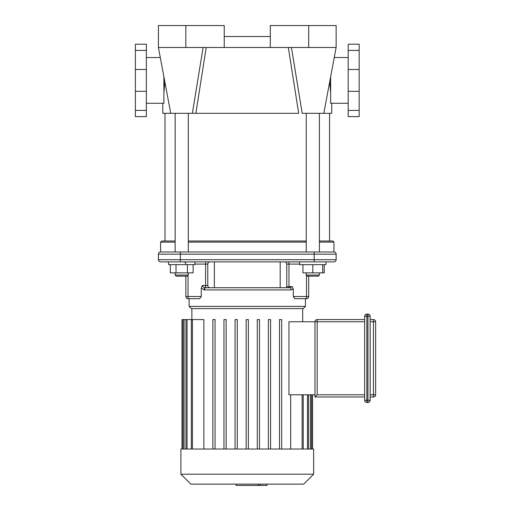 <?xml version="1.0" encoding="UTF-8"?>
<svg xmlns="http://www.w3.org/2000/svg" width="511" height="511" viewBox="0 0 511 511"><rect width="100%" height="100%" fill="white"/><g stroke="black" fill="none" stroke-linecap="round" stroke-linejoin="round"><path stroke-width="0.77" d="M331.748 103.279L331.748 113.314L302.18 113.314L291.442 47.491M193.056 109.13L203.097 47.491L192.366 113.314L170.751 113.314L158.41 47.491L336.136 47.491L336.136 25.55L270.313 25.55L270.313 47.491M192.366 113.314L195.86 113.314L192.366 113.314L193.017 109.36M330.649 92.957L329.71 81.76M288.332 47.491L298.686 113.314L195.86 113.314L206.208 47.491M162.798 103.279L162.798 113.314L170.751 113.314M164.829 81.76L163.89 92.957M270.313 36.524L224.233 36.524M185.838 47.491L185.838 25.55L224.233 25.55L224.233 47.491M185.838 25.55L158.41 25.55L158.41 47.491M348.202 103.279L330.649 103.279L330.649 76.746M359.176 50.41L359.176 116.61L348.202 116.61L348.202 44.202L359.176 44.202L359.176 50.41L348.202 50.41M146.338 103.279L163.89 103.279L163.89 76.746M135.37 50.41L135.37 116.61L146.338 116.61L146.338 44.202L135.37 44.202L135.37 50.41L146.338 50.41M266.998 484.134L266.998 485.45L236.165 485.45L236.165 484.134M258.381 485.45L258.381 484.134L258.381 485.45M236.165 485.45L236.152 484.134M236.152 485.45L235.91 484.134M260.271 485.45L260.271 484.134M375.63 394.773L373.439 394.773L373.439 396.97L370.143 396.97L373.439 396.97A2.197 2.197 0 0 0 375.63 394.773L375.63 321.764A2.197 2.197 0 0 0 373.439 319.573L370.143 319.573M366.853 402.457A2.197 2.197 0 0 1 364.662 400.26A2.197 2.197 0 0 0 366.853 402.457L367.952 402.457A2.197 2.197 0 0 0 370.143 400.26A2.197 2.197 0 0 1 367.952 402.457L366.853 402.457L366.853 400.26L364.662 400.26L364.662 396.97L314.974 396.97L364.662 396.97M364.662 319.573L317.165 319.573A2.197 2.197 0 0 0 314.974 321.764L288.945 321.764L288.945 394.773L314.974 394.773L314.974 396.97L317.165 394.773L364.662 394.773L364.662 316.277L366.853 316.277L366.853 314.086L367.952 314.086L367.952 400.26L370.143 400.26L370.143 316.277A2.197 2.197 0 0 0 367.952 314.086L366.853 314.086A2.197 2.197 0 0 0 364.662 316.277L364.662 400.26M314.974 394.773L314.974 321.764L317.165 321.764L317.165 319.573M290.682 394.773L290.682 449.028M203.857 449.028L203.857 319.573L191.325 319.573L191.325 449.028M181.993 449.028L181.993 319.573L191.325 319.573M279.498 449.028L279.498 319.573L281.695 319.573L281.695 449.028M268.39 449.028L268.39 319.573L270.587 319.573L270.587 449.028M257.282 449.028L257.282 319.573L259.479 319.573L259.479 449.028M248.372 449.028L248.372 319.573L246.174 319.573L246.174 449.028M237.264 449.028L237.264 319.573L235.066 319.573L235.066 449.028M226.156 449.028L226.156 319.573L223.959 319.573L223.959 449.028M215.048 449.028L215.048 319.573L212.851 319.573L212.851 449.028M313.645 449.028L180.9 449.028L180.9 474.176L313.645 474.176L313.645 449.028M180.9 474.176L190.852 484.134L303.687 484.134L313.645 474.176M319.407 242.118L333.945 242.118L332.846 241.02L319.407 241.02M306.242 241.02L188.304 241.02M175.139 241.02L161.7 241.02L160.601 242.118L175.139 242.118M188.304 242.118L306.242 242.118M160.601 251.987A2.197 2.197 0 0 0 158.41 254.184A2.197 2.197 0 0 1 160.601 251.987A2.197 2.197 0 0 0 158.41 254.184L336.136 254.184A2.197 2.197 0 0 0 333.945 251.987L160.601 251.987L160.601 242.118M191.318 308.599L303.221 308.599L305.418 306.402L189.127 306.402L191.318 308.599M293.288 288.836L292.196 286.626L289.558 287.719A2.197 1.661 90 0 1 291.213 289.916L293.288 288.836L293.288 296.501L294.904 298.692L305.418 298.692L305.418 306.402M199.641 298.692L188.029 298.692A2.197 2.197 0 0 1 185.838 296.501A2.197 2.197 0 0 0 188.029 298.692L199.641 298.692L201.257 296.501L201.257 288.127L204.33 289.916L291.213 289.916M294.738 298.68L306.517 298.692A2.197 2.197 0 0 0 308.708 296.501A2.197 2.197 0 0 1 306.517 298.692L305.418 298.692M280.188 261.894L280.188 287.719L289.558 287.719L205.952 287.719A2.197 1.622 90 0 0 204.33 289.916M201.257 288.127L202.35 285.528C202.624 286.888 203.704 287.616 205.582 287.712L205.582 285.528L202.35 285.528M203.946 289.897A2.197 1.629 -83.8 0 1 205.582 287.712L205.952 287.719M288.964 287.719L288.964 286.626L286.767 286.626A1.099 1.099 0 0 1 285.668 287.719A1.099 1.099 0 0 0 286.767 286.626L286.767 264.091A2.197 2.197 0 0 0 284.576 261.894M209.97 287.719A2.197 2.197 0 0 1 207.779 285.528L207.779 264.091A2.197 2.197 0 0 1 209.97 261.894A2.197 2.197 0 0 0 207.779 264.091L207.779 285.528L205.582 285.528L205.582 261.894M185.838 264.091A2.197 2.197 0 0 0 183.641 261.894M185.838 276.157L185.838 296.501L188.029 296.501L188.029 275.333M180.351 251.987L180.351 261.894L160.601 261.894L333.945 261.894A2.197 2.197 0 0 0 336.136 259.703L158.41 259.703L158.41 254.184M306.517 275.333L306.517 296.501L308.708 296.501L308.708 276.157M333.945 261.894A2.197 2.197 0 0 0 336.136 259.703L336.136 254.184A2.197 2.197 0 0 0 333.945 251.987L333.945 242.118M160.601 261.894A2.197 2.197 0 0 1 158.41 259.703A2.197 2.197 0 0 0 160.601 261.894A2.197 2.197 0 0 1 158.41 259.703M214.358 261.894L214.358 287.719M176.238 276.157L187.205 276.157L188.304 275.059L175.139 275.059L176.238 276.157M188.304 272.868L188.304 275.059M187.422 264.641L187.422 272.868L193.12 272.868L193.12 264.641M170.316 264.641L170.316 272.868L187.422 272.868M176.02 264.641L176.02 272.868M168.553 261.894L168.553 264.641L194.883 264.641L194.883 261.894M188.304 251.987L188.304 113.314M302.953 264.641L302.953 272.868L324.223 272.868L324.223 264.641M307.341 276.157L318.308 276.157L319.407 275.059L306.242 275.059L307.341 276.157M312.821 264.641L312.821 272.868M322.697 264.641L322.697 272.868M299.657 261.894L299.657 264.641L325.986 264.641L325.986 261.894M319.407 251.987L319.407 113.314M329.557 241.02L329.557 113.314M308.708 25.55L308.708 47.491M359.176 110.402L348.202 110.402M359.176 91.309L348.202 91.309M359.176 69.496L348.202 69.496M135.37 110.402L146.338 110.402M135.37 91.309L146.338 91.309M135.37 69.496L146.338 69.496M258.394 485.45L258.394 484.134L258.394 485.45M373.439 319.573L373.439 321.764L375.63 321.764M370.143 321.764L373.439 321.764L373.439 394.773L370.143 394.773M370.143 316.277L366.853 316.277L366.853 400.26L367.952 400.26L367.952 402.457M317.165 394.773L317.165 321.764L364.662 321.764M302.122 449.028L302.122 394.773M187.058 449.028L187.058 319.573M184.062 449.028L184.062 319.573M310.484 449.028L310.484 394.773M307.481 449.028L307.481 394.773M192.423 449.028L192.423 319.573M292.196 286.626L288.964 286.626L288.964 264.091L299.657 264.091M188.029 298.692L188.029 296.501L201.257 296.501M194.883 264.091L207.779 264.091M288.964 261.894L288.964 264.091L286.767 264.091M293.288 296.501L306.517 296.501L306.517 298.692M314.195 261.894L314.195 251.987M336.136 254.184A2.197 2.197 0 0 0 333.945 251.987M323.795 113.314L336.136 47.491M334.251 57.532L348.202 57.532M146.338 57.532L160.288 57.532M303.221 449.028L303.221 394.773M302.672 321.764L302.672 308.599M191.868 319.573L191.868 308.599M185.966 319.573L185.966 449.028M182.964 319.573L182.964 449.028M312.547 449.028L312.547 394.773M308.58 449.028L308.58 394.773M311.582 449.028L311.582 394.773M189.127 298.692L189.127 306.402M175.139 272.868L175.139 275.059M175.139 251.987L175.139 113.314M318.308 276.157L319.407 275.059L319.407 272.868M306.242 272.868L306.242 275.059M306.242 251.987L306.242 113.314M164.989 241.02L164.989 113.314"/></g></svg>
